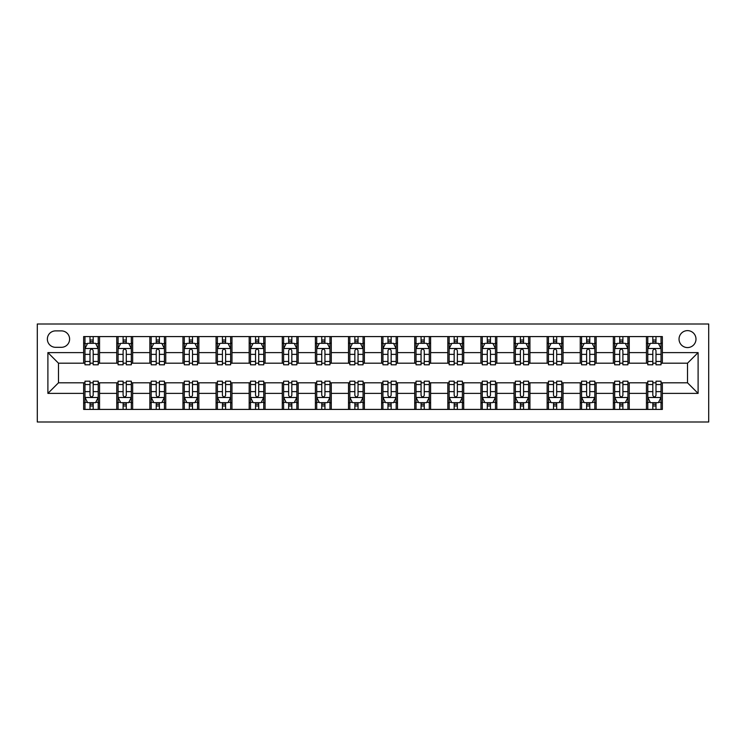 <?xml version="1.0" encoding="UTF-8"?>
<svg xmlns="http://www.w3.org/2000/svg" width="746" height="746" viewBox="0 0 746 746"><rect width="100%" height="100%" fill="white"/><g stroke="black" fill="none" stroke-linecap="round" stroke-linejoin="round"><path stroke-width="1.12" d="M687.514 330.627A8.476 8.476 0 0 0 679.037 339.094A8.476 8.476 0 0 0 687.514 347.571A8.476 8.476 0 0 0 695.99 339.094A8.476 8.476 0 0 0 687.514 330.627M37.3 421.994L708.7 421.994L708.7 324.006L37.3 324.006L37.3 421.994M55.577 347.31L61.405 347.31A8.206 8.206 0 0 0 69.611 339.094A8.206 8.206 0 0 0 61.405 330.888L55.577 330.888A8.206 8.206 0 0 0 47.362 339.094A8.206 8.206 0 0 0 55.577 347.31M83.645 393.394L47.893 393.394L47.893 352.606L83.645 352.606L83.645 363.199L58.486 363.199L58.486 382.801L83.645 382.801L83.645 409.414L662.355 409.414L662.355 382.801L687.514 382.801L687.514 363.199L662.355 363.199L662.355 352.606L698.107 352.606L698.107 393.394L662.355 393.394M662.355 352.606L662.355 336.586L83.645 336.586L83.645 352.606M646.456 336.586L646.456 363.199L647.78 363.199M652.815 363.199L655.995 363.199M661.031 363.199L662.355 363.199M646.456 363.199L627.918 363.199M613.352 336.586L613.352 363.199L614.676 363.199M619.712 363.199L622.891 363.199M613.352 363.199L594.814 363.199M580.248 336.586L580.248 363.199L581.572 363.199M586.608 363.199L589.778 363.199M580.248 363.199L561.71 363.199M547.144 336.586L547.144 363.199L548.469 363.199M553.495 363.199L556.675 363.199M547.144 363.199L528.597 363.199M514.031 336.586L514.031 363.199L515.355 363.199M520.391 363.199L523.571 363.199M514.031 363.199L495.493 363.199M480.928 336.586L480.928 363.199L482.252 363.199M487.287 363.199L490.458 363.199M480.928 363.199L462.389 363.199M447.824 336.586L447.824 363.199L449.148 363.199M454.174 363.199L457.354 363.199M447.824 363.199L429.286 363.199M414.711 336.586L414.711 363.199L416.035 363.199M421.07 363.199L424.25 363.199M414.711 363.199L396.173 363.199M381.607 336.586L381.607 363.199L382.931 363.199M387.967 363.199L391.146 363.199M381.607 363.199L363.069 363.199M348.503 336.586L348.503 363.199L349.827 363.199M354.854 363.199L358.033 363.199M348.503 363.199L329.965 363.199M315.39 336.586L315.39 363.199L316.714 363.199M321.75 363.199L324.93 363.199M315.39 363.199L296.852 363.199M282.286 336.586L282.286 363.199L283.611 363.199M288.646 363.199L291.826 363.199M282.286 363.199L263.748 363.199M249.183 336.586L249.183 363.199L250.507 363.199M255.542 363.199L258.713 363.199M249.183 363.199L230.645 363.199M216.079 336.586L216.079 363.199L217.403 363.199M222.429 363.199L225.609 363.199M216.079 363.199L197.531 363.199M182.966 336.586L182.966 363.199L184.29 363.199M189.325 363.199L192.505 363.199M182.966 363.199L164.428 363.199M149.862 336.586L149.862 363.199L151.186 363.199M156.222 363.199L159.392 363.199M149.862 363.199L131.324 363.199M116.758 336.586L116.758 363.199L118.082 363.199M123.109 363.199L126.288 363.199M116.758 363.199L98.22 363.199M83.645 363.199L84.969 363.199M90.005 363.199L93.185 363.199M83.645 382.801L84.969 382.801M90.005 382.801L93.185 382.801M98.22 382.801L99.544 382.801L99.544 409.414M118.082 382.801L99.544 382.801M123.109 382.801L126.288 382.801M131.324 382.801L132.648 382.801L132.648 409.414M151.186 382.801L132.648 382.801M156.222 382.801L159.392 382.801M164.428 382.801L165.752 382.801L165.752 409.414M184.29 382.801L165.752 382.801M189.325 382.801L192.505 382.801M197.531 382.801L198.856 382.801L198.856 409.414M217.403 382.801L198.856 382.801M222.429 382.801L225.609 382.801M230.645 382.801L231.969 382.801L231.969 409.414M250.507 382.801L231.969 382.801M255.542 382.801L258.713 382.801M263.748 382.801L265.072 382.801L265.072 409.414M283.611 382.801L265.072 382.801M288.646 382.801L291.826 382.801M296.852 382.801L298.176 382.801L298.176 409.414M316.714 382.801L298.176 382.801M321.75 382.801L324.93 382.801M329.965 382.801L331.289 382.801L331.289 409.414M349.827 382.801L331.289 382.801M354.854 382.801L358.033 382.801M363.069 382.801L364.393 382.801L364.393 409.414M382.931 382.801L364.393 382.801M387.967 382.801L391.146 382.801M396.173 382.801L397.497 382.801L397.497 409.414M416.035 382.801L397.497 382.801M421.07 382.801L424.25 382.801M429.286 382.801L430.61 382.801L430.61 409.414M449.148 382.801L430.61 382.801M454.174 382.801L457.354 382.801M462.389 382.801L463.714 382.801L463.714 409.414M482.252 382.801L463.714 382.801M487.287 382.801L490.458 382.801M495.493 382.801L496.817 382.801L496.817 409.414M515.355 382.801L496.817 382.801M520.391 382.801L523.571 382.801M528.597 382.801L529.921 382.801L529.921 409.414M548.469 382.801L529.921 382.801M553.495 382.801L556.675 382.801M561.71 382.801L563.034 382.801L563.034 409.414M581.572 382.801L563.034 382.801M586.608 382.801L589.778 382.801M594.814 382.801L596.138 382.801L596.138 409.414M614.676 382.801L596.138 382.801M619.712 382.801L622.891 382.801M627.918 382.801L629.242 382.801L629.242 409.414M647.78 382.801L629.242 382.801M652.815 382.801L655.995 382.801M661.031 382.801L662.355 382.801M99.544 336.586L99.544 363.199M83.645 343.207L84.969 343.207M90.005 343.207L93.185 343.207M98.22 343.207L99.544 343.207M83.645 402.793L84.969 402.793M90.005 402.793L93.185 402.793M98.22 402.793L99.544 402.793M116.758 382.801L116.758 409.414M132.648 336.586L132.648 363.199M116.758 343.207L118.082 343.207M123.109 343.207L126.288 343.207M131.324 343.207L132.648 343.207M116.758 402.793L118.082 402.793M123.109 402.793L126.288 402.793M131.324 402.793L132.648 402.793M149.862 382.801L149.862 409.414M149.862 402.793L151.186 402.793M156.222 402.793L159.392 402.793M164.428 402.793L165.752 402.793M165.752 336.586L165.752 363.199M149.862 343.207L151.186 343.207M156.222 343.207L159.392 343.207M164.428 343.207L165.752 343.207M182.966 382.801L182.966 409.414M182.966 402.793L184.29 402.793M189.325 402.793L192.505 402.793M197.531 402.793L198.856 402.793M198.856 336.586L198.856 363.199M182.966 343.207L184.29 343.207M189.325 343.207L192.505 343.207M197.531 343.207L198.856 343.207M216.079 382.801L216.079 409.414M216.079 402.793L217.403 402.793M222.429 402.793L225.609 402.793M230.645 402.793L231.969 402.793M231.969 336.586L231.969 363.199M216.079 343.207L217.403 343.207M222.429 343.207L225.609 343.207M230.645 343.207L231.969 343.207M249.183 382.801L249.183 409.414M249.183 402.793L250.507 402.793M255.542 402.793L258.713 402.793M263.748 402.793L265.072 402.793M265.072 336.586L265.072 363.199M249.183 343.207L250.507 343.207M255.542 343.207L258.713 343.207M263.748 343.207L265.072 343.207M282.286 382.801L282.286 409.414M282.286 402.793L283.611 402.793M288.646 402.793L291.826 402.793M296.852 402.793L298.176 402.793M298.176 336.586L298.176 363.199M282.286 343.207L283.611 343.207M288.646 343.207L291.826 343.207M296.852 343.207L298.176 343.207M315.39 382.801L315.39 409.414M315.39 402.793L316.714 402.793M321.75 402.793L324.93 402.793M329.965 402.793L331.289 402.793M331.289 336.586L331.289 363.199M315.39 343.207L316.714 343.207M321.75 343.207L324.93 343.207M329.965 343.207L331.289 343.207M348.503 382.801L348.503 409.414M348.503 402.793L349.827 402.793M354.854 402.793L358.033 402.793M363.069 402.793L364.393 402.793M364.393 336.586L364.393 363.199M348.503 343.207L349.827 343.207M354.854 343.207L358.033 343.207M363.069 343.207L364.393 343.207M381.607 382.801L381.607 409.414M381.607 402.793L382.931 402.793M387.967 402.793L391.146 402.793M396.173 402.793L397.497 402.793M397.497 336.586L397.497 363.199M381.607 343.207L382.931 343.207M387.967 343.207L391.146 343.207M396.173 343.207L397.497 343.207M414.711 382.801L414.711 409.414M414.711 402.793L416.035 402.793M421.07 402.793L424.25 402.793M429.286 402.793L430.61 402.793M430.61 336.586L430.61 363.199M414.711 343.207L416.035 343.207M421.07 343.207L424.25 343.207M429.286 343.207L430.61 343.207M447.824 382.801L447.824 409.414M447.824 402.793L449.148 402.793M454.174 402.793L457.354 402.793M462.389 402.793L463.714 402.793M463.714 336.586L463.714 363.199M447.824 343.207L449.148 343.207M454.174 343.207L457.354 343.207M462.389 343.207L463.714 343.207M480.928 382.801L480.928 409.414M480.928 402.793L482.252 402.793M487.287 402.793L490.458 402.793M495.493 402.793L496.817 402.793M496.817 336.586L496.817 363.199M480.928 343.207L482.252 343.207M487.287 343.207L490.458 343.207M495.493 343.207L496.817 343.207M514.031 382.801L514.031 409.414M514.031 402.793L515.355 402.793M520.391 402.793L523.571 402.793M528.597 402.793L529.921 402.793M529.921 336.586L529.921 363.199M514.031 343.207L515.355 343.207M520.391 343.207L523.571 343.207M528.597 343.207L529.921 343.207M547.144 382.801L547.144 409.414M547.144 402.793L548.469 402.793M553.495 402.793L556.675 402.793M561.71 402.793L563.034 402.793M563.034 336.586L563.034 363.199M547.144 343.207L548.469 343.207M553.495 343.207L556.675 343.207M561.71 343.207L563.034 343.207M580.248 382.801L580.248 409.414M580.248 402.793L581.572 402.793M586.608 402.793L589.778 402.793M594.814 402.793L596.138 402.793M596.138 336.586L596.138 363.199M580.248 343.207L581.572 343.207M586.608 343.207L589.778 343.207M594.814 343.207L596.138 343.207M613.352 382.801L613.352 409.414M613.352 402.793L614.676 402.793M619.712 402.793L622.891 402.793M627.918 402.793L629.242 402.793M629.242 336.586L629.242 363.199M613.352 343.207L614.676 343.207M619.712 343.207L622.891 343.207M627.918 343.207L629.242 343.207M646.456 382.801L646.456 409.414M646.456 402.793L647.78 402.793M652.815 402.793L655.995 402.793M661.031 402.793L662.355 402.793M646.456 343.207L647.78 343.207M652.815 343.207L655.995 343.207M661.031 343.207L662.355 343.207M58.486 363.199L47.893 352.606M58.486 382.801L47.893 393.394M698.107 352.606L687.514 363.199M698.107 393.394L687.514 382.801M93.185 340.027L90.005 340.027M98.22 361.465L93.185 361.465L93.185 364.794L98.22 364.794L98.22 348.634L95.572 343.337L87.618 343.337L84.969 348.634L84.969 364.794L90.005 364.794L90.005 361.465L84.969 361.465M84.969 348.634L84.969 336.586M98.22 348.634L98.22 336.586M90.005 343.337L90.005 336.586M93.185 336.586L93.185 343.337M93.185 361.465L93.185 350.62C92.122 348.578 91.068 348.578 90.005 350.62L90.005 361.465M90.005 405.973L93.185 405.973M84.969 384.535L90.005 384.535L90.005 381.206L84.969 381.206L84.969 397.366L87.618 402.663L95.572 402.663L98.22 397.366L98.22 381.206L93.185 381.206L93.185 384.535L98.22 384.535M98.22 397.366L98.22 409.414M84.969 397.366L84.969 409.414M93.185 402.663L93.185 409.414M90.005 409.414L90.005 402.663M90.005 384.535L90.005 395.38C91.068 397.422 92.122 397.422 93.185 395.38L93.185 384.535M126.288 340.027L123.109 340.027M131.324 361.465L126.288 361.465L126.288 364.794L131.324 364.794L131.324 348.634L128.676 343.337L120.731 343.337L118.082 348.634L118.082 364.794L123.109 364.794L123.109 361.465L118.082 361.465M118.082 348.634L118.082 336.586M131.324 348.634L131.324 336.586M123.109 343.337L123.109 336.586M126.288 336.586L126.288 343.337M126.288 361.465L126.288 350.62C125.235 348.578 124.172 348.578 123.109 350.62L123.109 361.465M159.392 340.027L156.222 340.027M164.428 361.465L159.392 361.465L159.392 364.794L164.428 364.794L164.428 348.634L161.779 343.337L153.835 343.337L151.186 348.634L151.186 364.794L156.222 364.794L156.222 361.465L151.186 361.465M151.186 348.634L151.186 336.586M164.428 348.634L164.428 336.586M156.222 343.337L156.222 336.586M159.392 336.586L159.392 343.337M159.392 361.465L159.392 350.62C158.339 348.578 157.275 348.578 156.222 350.62L156.222 361.465M192.505 340.027L189.325 340.027M197.531 361.465L192.505 361.465L192.505 364.794L197.531 364.794L197.531 348.634L194.883 343.337L186.938 343.337L184.29 348.634L184.29 364.794L189.325 364.794L189.325 361.465L184.29 361.465M184.29 348.634L184.29 336.586M197.531 348.634L197.531 336.586M189.325 343.337L189.325 336.586M192.505 336.586L192.505 343.337M192.505 361.465L192.505 350.62C191.442 348.578 190.389 348.578 189.325 350.62L189.325 361.465M123.109 405.973L126.288 405.973M118.082 384.535L123.109 384.535L123.109 381.206L118.082 381.206L118.082 397.366L120.731 402.663L128.676 402.663L131.324 397.366L131.324 381.206L126.288 381.206L126.288 384.535L131.324 384.535M131.324 397.366L131.324 409.414M118.082 397.366L118.082 409.414M126.288 402.663L126.288 409.414M123.109 409.414L123.109 402.663M123.109 384.535L123.109 395.38C124.172 397.422 125.225 397.422 126.288 395.38L126.288 384.535M156.222 405.973L159.392 405.973M151.186 384.535L156.222 384.535L156.222 381.206L151.186 381.206L151.186 397.366L153.835 402.663L161.779 402.663L164.428 397.366L164.428 381.206L159.392 381.206L159.392 384.535L164.428 384.535M164.428 397.366L164.428 409.414M151.186 397.366L151.186 409.414M159.392 402.663L159.392 409.414M156.222 409.414L156.222 402.663M156.222 384.535L156.222 395.38C157.275 397.422 158.339 397.422 159.392 395.38L159.392 384.535M189.325 405.973L192.505 405.973M184.29 384.535L189.325 384.535L189.325 381.206L184.29 381.206L184.29 397.366L186.938 402.663L194.883 402.663L197.531 397.366L197.531 381.206L192.505 381.206L192.505 384.535L197.531 384.535M197.531 397.366L197.531 409.414M184.29 397.366L184.29 409.414M192.505 402.663L192.505 409.414M189.325 409.414L189.325 402.663M189.325 384.535L189.325 395.38C190.379 397.422 191.442 397.422 192.505 395.38L192.505 384.535M225.609 340.027L222.429 340.027M230.645 361.465L225.609 361.465L225.609 364.794L230.645 364.794L230.645 348.634L227.996 343.337L220.051 343.337L217.403 348.634L217.403 364.794L222.429 364.794L222.429 361.465L217.403 361.465M217.403 348.634L217.403 336.586M230.645 348.634L230.645 336.586M222.429 343.337L222.429 336.586M225.609 336.586L225.609 343.337M225.609 361.465L225.609 350.62C224.555 348.578 223.492 348.578 222.429 350.62L222.429 361.465M222.429 405.973L225.609 405.973M217.403 384.535L222.429 384.535L222.429 381.206L217.403 381.206L217.403 397.366L220.051 402.663L227.996 402.663L230.645 397.366L230.645 381.206L225.609 381.206L225.609 384.535L230.645 384.535M230.645 397.366L230.645 409.414M217.403 397.366L217.403 409.414M225.609 402.663L225.609 409.414M222.429 409.414L222.429 402.663M222.429 384.535L222.429 395.38C223.492 397.422 224.546 397.422 225.609 395.38L225.609 384.535M258.713 340.027L255.542 340.027M263.748 361.465L258.713 361.465L258.713 364.794L263.748 364.794L263.748 348.634L261.1 343.337L253.155 343.337L250.507 348.634L250.507 364.794L255.542 364.794L255.542 361.465L250.507 361.465M250.507 348.634L250.507 336.586M263.748 348.634L263.748 336.586M255.542 343.337L255.542 336.586M258.713 336.586L258.713 343.337M258.713 361.465L258.713 350.62C257.659 348.578 256.596 348.578 255.542 350.62L255.542 361.465M255.542 405.973L258.713 405.973M250.507 384.535L255.542 384.535L255.542 381.206L250.507 381.206L250.507 397.366L253.155 402.663L261.1 402.663L263.748 397.366L263.748 381.206L258.713 381.206L258.713 384.535L263.748 384.535M263.748 397.366L263.748 409.414M250.507 397.366L250.507 409.414M258.713 402.663L258.713 409.414M255.542 409.414L255.542 402.663M255.542 384.535L255.542 395.38C256.596 397.422 257.659 397.422 258.713 395.38L258.713 384.535M291.826 340.027L288.646 340.027M296.852 361.465L291.826 361.465L291.826 364.794L296.852 364.794L296.852 348.634L294.204 343.337L286.259 343.337L283.611 348.634L283.611 364.794L288.646 364.794L288.646 361.465L283.611 361.465M283.611 348.634L283.611 336.586M296.852 348.634L296.852 336.586M288.646 343.337L288.646 336.586M291.826 336.586L291.826 343.337M291.826 361.465L291.826 350.62C290.763 348.578 289.709 348.578 288.646 350.62L288.646 361.465M288.646 405.973L291.826 405.973M283.611 384.535L288.646 384.535L288.646 381.206L283.611 381.206L283.611 397.366L286.259 402.663L294.204 402.663L296.852 397.366L296.852 381.206L291.826 381.206L291.826 384.535L296.852 384.535M296.852 397.366L296.852 409.414M283.611 397.366L283.611 409.414M291.826 402.663L291.826 409.414M288.646 409.414L288.646 402.663M288.646 384.535L288.646 395.38C289.7 397.422 290.763 397.422 291.826 395.38L291.826 384.535M324.93 340.027L321.75 340.027M329.965 361.465L324.93 361.465L324.93 364.794L329.965 364.794L329.965 348.634L327.317 343.337L319.372 343.337L316.714 348.634L316.714 364.794L321.75 364.794L321.75 361.465L316.714 361.465M316.714 348.634L316.714 336.586M329.965 348.634L329.965 336.586M321.75 343.337L321.75 336.586M324.93 336.586L324.93 343.337M324.93 361.465L324.93 350.62C323.876 348.578 322.813 348.578 321.75 350.62L321.75 361.465M321.75 405.973L324.93 405.973M316.714 384.535L321.75 384.535L321.75 381.206L316.714 381.206L316.714 397.366L319.372 402.663L327.317 402.663L329.965 397.366L329.965 381.206L324.93 381.206L324.93 384.535L329.965 384.535M329.965 397.366L329.965 409.414M316.714 397.366L316.714 409.414M324.93 402.663L324.93 409.414M321.75 409.414L321.75 402.663M321.75 384.535L321.75 395.38C322.813 397.422 323.867 397.422 324.93 395.38L324.93 384.535M358.033 340.027L354.854 340.027M363.069 361.465L358.033 361.465L358.033 364.794L363.069 364.794L363.069 348.634L360.421 343.337L352.476 343.337L349.827 348.634L349.827 364.794L354.854 364.794L354.854 361.465L349.827 361.465M349.827 348.634L349.827 336.586M363.069 348.634L363.069 336.586M354.854 343.337L354.854 336.586M358.033 336.586L358.033 343.337M358.033 361.465L358.033 350.62C356.98 348.578 355.917 348.578 354.854 350.62L354.854 361.465M354.854 405.973L358.033 405.973M349.827 384.535L354.854 384.535L354.854 381.206L349.827 381.206L349.827 397.366L352.476 402.663L360.421 402.663L363.069 397.366L363.069 381.206L358.033 381.206L358.033 384.535L363.069 384.535M363.069 397.366L363.069 409.414M349.827 397.366L349.827 409.414M358.033 402.663L358.033 409.414M354.854 409.414L354.854 402.663M354.854 384.535L354.854 395.38C355.917 397.422 356.98 397.422 358.033 395.38L358.033 384.535M391.146 340.027L387.967 340.027M396.173 361.465L391.146 361.465L391.146 364.794L396.173 364.794L396.173 348.634L393.524 343.337L385.579 343.337L382.931 348.634L382.931 364.794L387.967 364.794L387.967 361.465L382.931 361.465M382.931 348.634L382.931 336.586M396.173 348.634L396.173 336.586M387.967 343.337L387.967 336.586M391.146 336.586L391.146 343.337M391.146 361.465L391.146 350.62C390.083 348.578 389.02 348.578 387.967 350.62L387.967 361.465M387.967 405.973L391.146 405.973M382.931 384.535L387.967 384.535L387.967 381.206L382.931 381.206L382.931 397.366L385.579 402.663L393.524 402.663L396.173 397.366L396.173 381.206L391.146 381.206L391.146 384.535L396.173 384.535M396.173 397.366L396.173 409.414M382.931 397.366L382.931 409.414M391.146 402.663L391.146 409.414M387.967 409.414L387.967 402.663M387.967 384.535L387.967 395.38C389.02 397.422 390.083 397.422 391.146 395.38L391.146 384.535M424.25 340.027L421.07 340.027M429.286 361.465L424.25 361.465L424.25 364.794L429.286 364.794L429.286 348.634L426.628 343.337L418.683 343.337L416.035 348.634L416.035 364.794L421.07 364.794L421.07 361.465L416.035 361.465M416.035 348.634L416.035 336.586M429.286 348.634L429.286 336.586M421.07 343.337L421.07 336.586M424.25 336.586L424.25 343.337M424.25 361.465L424.25 350.62C423.187 348.578 422.133 348.578 421.07 350.62L421.07 361.465M421.07 405.973L424.25 405.973M416.035 384.535L421.07 384.535L421.07 381.206L416.035 381.206L416.035 397.366L418.683 402.663L426.628 402.663L429.286 397.366L429.286 381.206L424.25 381.206L424.25 384.535L429.286 384.535M429.286 397.366L429.286 409.414M416.035 397.366L416.035 409.414M424.25 402.663L424.25 409.414M421.07 409.414L421.07 402.663M421.07 384.535L421.07 395.38C422.124 397.422 423.187 397.422 424.25 395.38L424.25 384.535M457.354 340.027L454.174 340.027M462.389 361.465L457.354 361.465L457.354 364.794L462.389 364.794L462.389 348.634L459.741 343.337L451.796 343.337L449.148 348.634L449.148 364.794L454.174 364.794L454.174 361.465L449.148 361.465M449.148 348.634L449.148 336.586M462.389 348.634L462.389 336.586M454.174 343.337L454.174 336.586M457.354 336.586L457.354 343.337M457.354 361.465L457.354 350.62C456.3 348.578 455.237 348.578 454.174 350.62L454.174 361.465M454.174 405.973L457.354 405.973M449.148 384.535L454.174 384.535L454.174 381.206L449.148 381.206L449.148 397.366L451.796 402.663L459.741 402.663L462.389 397.366L462.389 381.206L457.354 381.206L457.354 384.535L462.389 384.535M462.389 397.366L462.389 409.414M449.148 397.366L449.148 409.414M457.354 402.663L457.354 409.414M454.174 409.414L454.174 402.663M454.174 384.535L454.174 395.38C455.237 397.422 456.291 397.422 457.354 395.38L457.354 384.535M490.458 340.027L487.287 340.027M495.493 361.465L490.458 361.465L490.458 364.794L495.493 364.794L495.493 348.634L492.845 343.337L484.9 343.337L482.252 348.634L482.252 364.794L487.287 364.794L487.287 361.465L482.252 361.465M482.252 348.634L482.252 336.586M495.493 348.634L495.493 336.586M487.287 343.337L487.287 336.586M490.458 336.586L490.458 343.337M490.458 361.465L490.458 350.62C489.404 348.578 488.341 348.578 487.287 350.62L487.287 361.465M487.287 405.973L490.458 405.973M482.252 384.535L487.287 384.535L487.287 381.206L482.252 381.206L482.252 397.366L484.9 402.663L492.845 402.663L495.493 397.366L495.493 381.206L490.458 381.206L490.458 384.535L495.493 384.535M495.493 397.366L495.493 409.414M482.252 397.366L482.252 409.414M490.458 402.663L490.458 409.414M487.287 409.414L487.287 402.663M487.287 384.535L487.287 395.38C488.341 397.422 489.404 397.422 490.458 395.38L490.458 384.535M523.571 340.027L520.391 340.027M528.597 361.465L523.571 361.465L523.571 364.794L528.597 364.794L528.597 348.634L525.949 343.337L518.004 343.337L515.355 348.634L515.355 364.794L520.391 364.794L520.391 361.465L515.355 361.465M515.355 348.634L515.355 336.586M528.597 348.634L528.597 336.586M520.391 343.337L520.391 336.586M523.571 336.586L523.571 343.337M523.571 361.465L523.571 350.62C522.508 348.578 521.454 348.578 520.391 350.62L520.391 361.465M520.391 405.973L523.571 405.973M515.355 384.535L520.391 384.535L520.391 381.206L515.355 381.206L515.355 397.366L518.004 402.663L525.949 402.663L528.597 397.366L528.597 381.206L523.571 381.206L523.571 384.535L528.597 384.535M528.597 397.366L528.597 409.414M515.355 397.366L515.355 409.414M523.571 402.663L523.571 409.414M520.391 409.414L520.391 402.663M520.391 384.535L520.391 395.38C521.445 397.422 522.508 397.422 523.571 395.38L523.571 384.535M556.675 340.027L553.495 340.027M561.71 361.465L556.675 361.465L556.675 364.794L561.71 364.794L561.71 348.634L559.062 343.337L551.117 343.337L548.469 348.634L548.469 364.794L553.495 364.794L553.495 361.465L548.469 361.465M548.469 348.634L548.469 336.586M561.71 348.634L561.71 336.586M553.495 343.337L553.495 336.586M556.675 336.586L556.675 343.337M556.675 361.465L556.675 350.62C555.621 348.578 554.558 348.578 553.495 350.62L553.495 361.465M553.495 405.973L556.675 405.973M548.469 384.535L553.495 384.535L553.495 381.206L548.469 381.206L548.469 397.366L551.117 402.663L559.062 402.663L561.71 397.366L561.71 381.206L556.675 381.206L556.675 384.535L561.71 384.535M561.71 397.366L561.71 409.414M548.469 397.366L548.469 409.414M556.675 402.663L556.675 409.414M553.495 409.414L553.495 402.663M553.495 384.535L553.495 395.38C554.558 397.422 555.611 397.422 556.675 395.38L556.675 384.535M589.778 340.027L586.608 340.027M594.814 361.465L589.778 361.465L589.778 364.794L594.814 364.794L594.814 348.634L592.165 343.337L584.221 343.337L581.572 348.634L581.572 364.794L586.608 364.794L586.608 361.465L581.572 361.465M581.572 348.634L581.572 336.586M594.814 348.634L594.814 336.586M586.608 343.337L586.608 336.586M589.778 336.586L589.778 343.337M589.778 361.465L589.778 350.62C588.725 348.578 587.662 348.578 586.608 350.62L586.608 361.465M586.608 405.973L589.778 405.973M581.572 384.535L586.608 384.535L586.608 381.206L581.572 381.206L581.572 397.366L584.221 402.663L592.165 402.663L594.814 397.366L594.814 381.206L589.778 381.206L589.778 384.535L594.814 384.535M594.814 397.366L594.814 409.414M581.572 397.366L581.572 409.414M589.778 402.663L589.778 409.414M586.608 409.414L586.608 402.663M586.608 384.535L586.608 395.38C587.662 397.422 588.725 397.422 589.778 395.38L589.778 384.535M622.891 340.027L619.712 340.027M627.918 361.465L622.891 361.465L622.891 364.794L627.918 364.794L627.918 348.634L625.269 343.337L617.324 343.337L614.676 348.634L614.676 364.794L619.712 364.794L619.712 361.465L614.676 361.465M614.676 348.634L614.676 336.586M627.918 348.634L627.918 336.586M619.712 343.337L619.712 336.586M622.891 336.586L622.891 343.337M622.891 361.465L622.891 350.62C621.828 348.578 620.775 348.578 619.712 350.62L619.712 361.465M619.712 405.973L622.891 405.973M614.676 384.535L619.712 384.535L619.712 381.206L614.676 381.206L614.676 397.366L617.324 402.663L625.269 402.663L627.918 397.366L627.918 381.206L622.891 381.206L622.891 384.535L627.918 384.535M627.918 397.366L627.918 409.414M614.676 397.366L614.676 409.414M622.891 402.663L622.891 409.414M619.712 409.414L619.712 402.663M619.712 384.535L619.712 395.38C620.765 397.422 621.828 397.422 622.891 395.38L622.891 384.535M655.995 340.027L652.815 340.027M661.031 361.465L655.995 361.465L655.995 364.794L661.031 364.794L661.031 348.634L658.382 343.337L650.428 343.337L647.78 348.634L647.78 364.794L652.815 364.794L652.815 361.465L647.78 361.465M647.78 348.634L647.78 336.586M661.031 348.634L661.031 336.586M652.815 343.337L652.815 336.586M655.995 336.586L655.995 343.337M655.995 361.465L655.995 350.62C654.932 348.578 653.878 348.578 652.815 350.62L652.815 361.465M652.815 405.973L655.995 405.973M647.78 384.535L652.815 384.535L652.815 381.206L647.78 381.206L647.78 397.366L650.428 402.663L658.382 402.663L661.031 397.366L661.031 381.206L655.995 381.206L655.995 384.535L661.031 384.535M661.031 397.366L661.031 409.414M647.78 397.366L647.78 409.414M655.995 402.663L655.995 409.414M652.815 409.414L652.815 402.663M652.815 384.535L652.815 395.38C653.878 397.422 654.932 397.422 655.995 395.38L655.995 384.535M116.758 393.394L99.544 393.394M116.758 352.606L99.544 352.606M149.862 352.606L132.648 352.606M149.862 393.394L132.648 393.394M182.966 352.606L165.752 352.606M182.966 393.394L165.752 393.394M216.079 352.606L198.856 352.606M216.079 393.394L198.856 393.394M249.183 352.606L231.969 352.606M249.183 393.394L231.969 393.394M282.286 352.606L265.072 352.606M282.286 393.394L265.072 393.394M315.39 352.606L298.176 352.606M315.39 393.394L298.176 393.394M348.503 352.606L331.289 352.606M348.503 393.394L331.289 393.394M381.607 352.606L364.393 352.606M381.607 393.394L364.393 393.394M414.711 352.606L397.497 352.606M414.711 393.394L397.497 393.394M447.824 352.606L430.61 352.606M447.824 393.394L430.61 393.394M480.928 352.606L463.714 352.606M480.928 393.394L463.714 393.394M514.031 352.606L496.817 352.606M514.031 393.394L496.817 393.394M547.144 352.606L529.921 352.606M547.144 393.394L529.921 393.394M580.248 352.606L563.034 352.606M580.248 393.394L563.034 393.394M613.352 352.606L596.138 352.606M613.352 393.394L596.138 393.394M646.456 352.606L629.242 352.606M646.456 393.394L629.242 393.394M98.146 348.503L85.044 348.503M84.969 343.654L87.459 343.654M95.73 343.654L98.22 343.654M90.005 354.369L84.969 354.369M98.22 354.369L93.185 354.369M93.185 341.715L90.005 341.715M85.044 397.497L98.146 397.497M98.22 402.346L95.73 402.346M87.459 402.346L84.969 402.346M93.185 391.631L98.22 391.631M84.969 391.631L90.005 391.631M90.005 404.285L93.185 404.285M131.259 348.503L118.148 348.503M118.082 343.654L120.572 343.654M128.834 343.654L131.324 343.654M123.109 354.369L118.082 354.369M131.324 354.369L126.288 354.369M126.288 341.715L123.109 341.715M164.362 348.503L151.251 348.503M151.186 343.654L153.676 343.654M161.938 343.654L164.428 343.654M156.222 354.369L151.186 354.369M164.428 354.369L159.392 354.369M159.392 341.715L156.222 341.715M197.466 348.503L184.355 348.503M184.29 343.654L186.78 343.654M195.042 343.654L197.531 343.654M189.325 354.369L184.29 354.369M197.531 354.369L192.505 354.369M192.505 341.715L189.325 341.715M118.148 397.497L131.259 397.497M131.324 402.346L128.834 402.346M120.572 402.346L118.082 402.346M126.288 391.631L131.324 391.631M118.082 391.631L123.109 391.631M123.109 404.285L126.288 404.285M151.251 397.497L164.362 397.497M164.428 402.346L161.938 402.346M153.676 402.346L151.186 402.346M159.392 391.631L164.428 391.631M151.186 391.631L156.222 391.631M156.222 404.285L159.392 404.285M184.355 397.497L197.466 397.497M197.531 402.346L195.042 402.346M186.78 402.346L184.29 402.346M192.505 391.631L197.531 391.631M184.29 391.631L189.325 391.631M189.325 404.285L192.505 404.285M230.579 348.503L217.468 348.503M217.403 343.654L219.893 343.654M228.155 343.654L230.645 343.654M222.429 354.369L217.403 354.369M230.645 354.369L225.609 354.369M225.609 341.715L222.429 341.715M217.468 397.497L230.579 397.497M230.645 402.346L228.155 402.346M219.893 402.346L217.403 402.346M225.609 391.631L230.645 391.631M217.403 391.631L222.429 391.631M222.429 404.285L225.609 404.285M263.683 348.503L250.572 348.503M250.507 343.654L252.997 343.654M261.259 343.654L263.748 343.654M255.542 354.369L250.507 354.369M263.748 354.369L258.713 354.369M258.713 341.715L255.542 341.715M250.572 397.497L263.683 397.497M263.748 402.346L261.259 402.346M252.997 402.346L250.507 402.346M258.713 391.631L263.748 391.631M250.507 391.631L255.542 391.631M255.542 404.285L258.713 404.285M296.787 348.503L283.676 348.503M283.611 343.654L286.1 343.654M294.362 343.654L296.852 343.654M288.646 354.369L283.611 354.369M296.852 354.369L291.826 354.369M291.826 341.715L288.646 341.715M283.676 397.497L296.787 397.497M296.852 402.346L294.362 402.346M286.1 402.346L283.611 402.346M291.826 391.631L296.852 391.631M283.611 391.631L288.646 391.631M288.646 404.285L291.826 404.285M329.9 348.503L316.789 348.503M316.714 343.654L319.204 343.654M327.475 343.654L329.965 343.654M321.75 354.369L316.714 354.369M329.965 354.369L324.93 354.369M324.93 341.715L321.75 341.715M316.789 397.497L329.9 397.497M329.965 402.346L327.475 402.346M319.204 402.346L316.714 402.346M324.93 391.631L329.965 391.631M316.714 391.631L321.75 391.631M321.75 404.285L324.93 404.285M363.004 348.503L349.893 348.503M349.827 343.654L352.317 343.654M360.579 343.654L363.069 343.654M354.854 354.369L349.827 354.369M363.069 354.369L358.033 354.369M358.033 341.715L354.854 341.715M349.893 397.497L363.004 397.497M363.069 402.346L360.579 402.346M352.317 402.346L349.827 402.346M358.033 391.631L363.069 391.631M349.827 391.631L354.854 391.631M354.854 404.285L358.033 404.285M396.107 348.503L382.996 348.503M382.931 343.654L385.421 343.654M393.683 343.654L396.173 343.654M387.967 354.369L382.931 354.369M396.173 354.369L391.146 354.369M391.146 341.715L387.967 341.715M382.996 397.497L396.107 397.497M396.173 402.346L393.683 402.346M385.421 402.346L382.931 402.346M391.146 391.631L396.173 391.631M382.931 391.631L387.967 391.631M387.967 404.285L391.146 404.285M429.211 348.503L416.1 348.503M416.035 343.654L418.525 343.654M426.796 343.654L429.286 343.654M421.07 354.369L416.035 354.369M429.286 354.369L424.25 354.369M424.25 341.715L421.07 341.715M416.1 397.497L429.211 397.497M429.286 402.346L426.796 402.346M418.525 402.346L416.035 402.346M424.25 391.631L429.286 391.631M416.035 391.631L421.07 391.631M421.07 404.285L424.25 404.285M462.324 348.503L449.213 348.503M449.148 343.654L451.638 343.654M459.9 343.654L462.389 343.654M454.174 354.369L449.148 354.369M462.389 354.369L457.354 354.369M457.354 341.715L454.174 341.715M449.213 397.497L462.324 397.497M462.389 402.346L459.9 402.346M451.638 402.346L449.148 402.346M457.354 391.631L462.389 391.631M449.148 391.631L454.174 391.631M454.174 404.285L457.354 404.285M495.428 348.503L482.317 348.503M482.252 343.654L484.741 343.654M493.003 343.654L495.493 343.654M487.287 354.369L482.252 354.369M495.493 354.369L490.458 354.369M490.458 341.715L487.287 341.715M482.317 397.497L495.428 397.497M495.493 402.346L493.003 402.346M484.741 402.346L482.252 402.346M490.458 391.631L495.493 391.631M482.252 391.631L487.287 391.631M487.287 404.285L490.458 404.285M528.532 348.503L515.421 348.503M515.355 343.654L517.845 343.654M526.107 343.654L528.597 343.654M520.391 354.369L515.355 354.369M528.597 354.369L523.571 354.369M523.571 341.715L520.391 341.715M515.421 397.497L528.532 397.497M528.597 402.346L526.107 402.346M517.845 402.346L515.355 402.346M523.571 391.631L528.597 391.631M515.355 391.631L520.391 391.631M520.391 404.285L523.571 404.285M561.645 348.503L548.534 348.503M548.469 343.654L550.958 343.654M559.22 343.654L561.71 343.654M553.495 354.369L548.469 354.369M561.71 354.369L556.675 354.369M556.675 341.715L553.495 341.715M548.534 397.497L561.645 397.497M561.71 402.346L559.22 402.346M550.958 402.346L548.469 402.346M556.675 391.631L561.71 391.631M548.469 391.631L553.495 391.631M553.495 404.285L556.675 404.285M594.748 348.503L581.638 348.503M581.572 343.654L584.062 343.654M592.324 343.654L594.814 343.654M586.608 354.369L581.572 354.369M594.814 354.369L589.778 354.369M589.778 341.715L586.608 341.715M581.638 397.497L594.748 397.497M594.814 402.346L592.324 402.346M584.062 402.346L581.572 402.346M589.778 391.631L594.814 391.631M581.572 391.631L586.608 391.631M586.608 404.285L589.778 404.285M627.852 348.503L614.741 348.503M614.676 343.654L617.166 343.654M625.428 343.654L627.918 343.654M619.712 354.369L614.676 354.369M627.918 354.369L622.891 354.369M622.891 341.715L619.712 341.715M614.741 397.497L627.852 397.497M627.918 402.346L625.428 402.346M617.166 402.346L614.676 402.346M622.891 391.631L627.918 391.631M614.676 391.631L619.712 391.631M619.712 404.285L622.891 404.285M660.956 348.503L647.854 348.503M647.78 343.654L650.27 343.654M658.541 343.654L661.031 343.654M652.815 354.369L647.78 354.369M661.031 354.369L655.995 354.369M655.995 341.715L652.815 341.715M647.854 397.497L660.956 397.497M661.031 402.346L658.541 402.346M650.27 402.346L647.78 402.346M655.995 391.631L661.031 391.631M647.78 391.631L652.815 391.631M652.815 404.285L655.995 404.285"/></g></svg>
